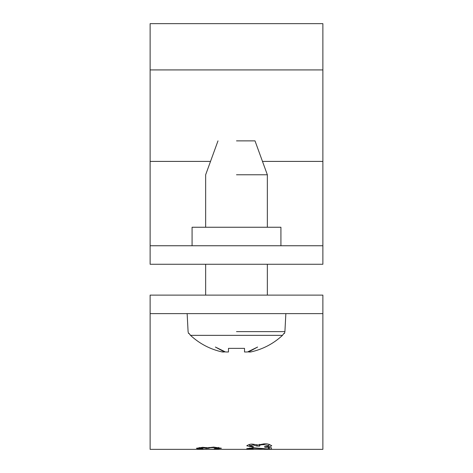 <?xml version="1.0" encoding="UTF-8"?>
<svg xmlns="http://www.w3.org/2000/svg" width="473" height="473" viewBox="0 0 473 473"><rect width="100%" height="100%" fill="white"/><g stroke="black" fill="none" stroke-linecap="round" stroke-linejoin="round"><path stroke-width="0.71" d="M236.5 140.871L255.006 140.871L236.5 140.871M236.5 174.774L267.346 174.774L236.5 174.774M282.493 335.357L190.507 335.357C199.612 343.77 210.225 349.316 222.334 351.989L224.468 351.989L215.375 347.04L225.532 351.989L228.477 351.989L228.477 348.37L244.523 348.37L244.523 351.989L247.468 351.989L257.625 347.04L248.532 351.989L250.666 351.989C262.775 349.316 273.388 343.77 282.493 335.357L283.812 333.477L284.486 333.477L284.912 331.62L285.858 313.617M248.508 351.628L248.532 351.989M224.468 351.989L224.492 351.628L224.468 351.989M244.523 348.37L228.477 348.37M190.507 335.357L189.188 333.477L188.514 333.477L188.088 331.62L187.142 313.617M189.821 334.588L190.453 335.31M150.124 313.617L150.124 449.35L150.124 313.617L322.876 313.617L322.876 449.35L322.876 295.111L150.124 295.111L150.124 313.617M264.779 447.204L264.466 446.66C267.245 446.595 268.717 446.293 268.895 445.749L263.975 444.655C261.12 444.721 259.588 445.069 259.381 445.702L259.718 446.122L256.874 446.057L253.126 444.951L249.596 445.785L253.392 446.601L253.073 447.151L246.746 445.803C248.774 444.419 250.867 443.881 253.02 444.188L257.915 444.998L263.999 443.863C266.654 443.503 269.232 444.141 271.744 445.773C269.492 447.026 267.168 447.505 264.779 447.204L264.779 446.648M268.262 448.995L268.262 447.736L271.425 447.736L271.425 449.214L253.587 448.191L249.596 448.67L253.711 449.196L246.746 448.664L253.558 447.777L268.262 448.995M264.147 449.291L261.303 449.291M221.435 448.256L214.476 448.966L214.163 448.717L218.591 448.244L213.672 447.6C210.816 447.647 209.285 447.848 209.078 448.215L206.565 448.41L202.816 447.777L199.293 448.262L203.088 448.688L202.769 448.948C198.766 448.918 196.662 448.694 196.443 448.274L202.716 447.304L207.612 447.807L213.695 447.103L221.435 448.256M218.591 449.232L206.565 449.344M206.6 449.344L199.293 449.35L206.6 449.273M150.124 449.35L261.303 449.35M269.444 444.431L268.895 444.514M253.073 446.589L253.073 447.151M249.596 444.454L249.596 445.785M253.126 444.188L253.126 444.951M256.904 444.62L256.904 445.962M259.381 444.318L259.381 445.702M263.975 443.863L263.975 444.655M268.895 444.307L268.895 445.749M249.596 447.949L249.596 448.67M253.587 447.777L253.587 448.191M262.196 448.416L262.196 448.847M269.232 447.736L269.232 449.196M199.293 447.476L199.293 448.262M202.816 447.31L202.816 447.777M206.6 447.576L206.6 448.357M209.078 447.393L209.078 448.215M213.672 447.103L213.672 447.6M218.591 447.381L218.591 448.244M210.52 161.405L150.124 161.405L150.124 264.265L322.876 264.265L322.876 23.65L150.124 23.65L150.124 69.921L322.876 69.921M150.124 161.405L150.124 69.921M280.921 245.753L280.921 227.247L192.079 227.247L192.079 245.753M150.124 245.753L322.876 245.753M322.876 161.405L262.48 161.405M236.5 331.62L284.912 331.62L236.5 331.62M255.006 140.871L267.346 174.774L267.346 227.247M217.994 140.871L205.654 174.774L205.654 227.247M267.346 295.111L267.346 264.265M205.654 295.111L205.654 264.265M322.876 449.35L264.147 449.35M218.585 449.35L209.084 449.35"/></g></svg>
